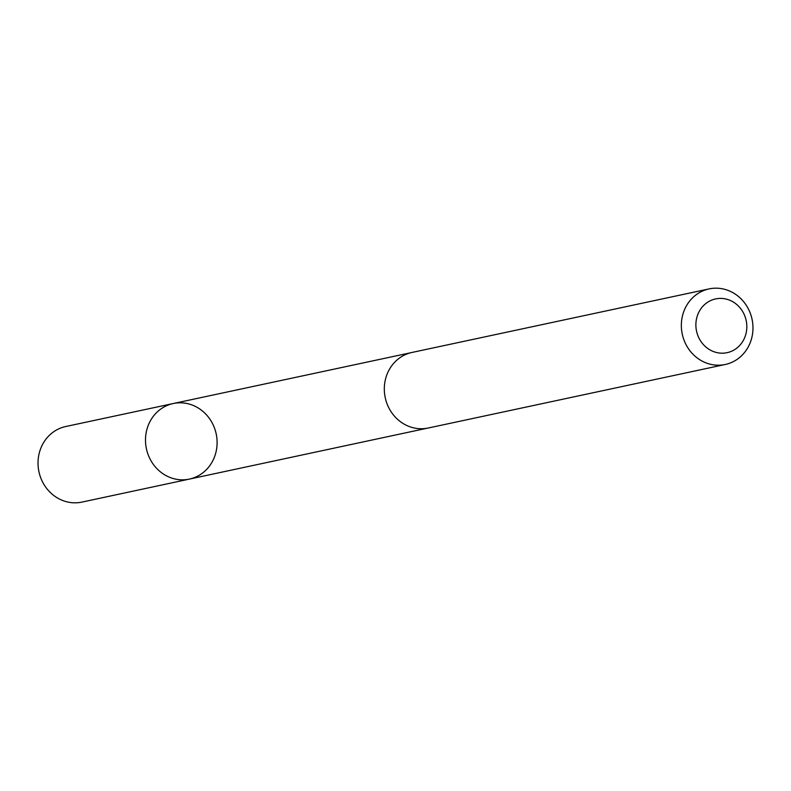 <?xml version="1.0" encoding="UTF-8"?>
<svg xmlns="http://www.w3.org/2000/svg" width="791" height="791" viewBox="0 0 791 791"><rect width="100%" height="100%" fill="white"/><g stroke="black" fill="none" stroke-linecap="round" stroke-linejoin="round"><path stroke-width="1.19" d="M168.75 404.824A38.64 35.674 -102.1 0 1 173.219 403.539A38.64 35.674 -102.1 0 1 216.18 433.864A38.64 35.674 -102.1 0 1 189.385 479.099A38.64 35.674 -102.1 0 1 147.017 451.226A38.64 35.674 -102.1 0 1 168.75 404.824A38.64 35.674 -102.1 0 1 173.219 403.539L65.762 426.517A38.65 35.684 77.9 0 0 61.293 427.802A38.65 35.684 77.9 0 0 39.55 474.214A38.65 35.684 77.9 0 0 81.928 502.097L189.385 479.099A38.64 35.674 -102.1 0 1 147.017 451.226A38.64 35.674 -102.1 0 1 168.75 404.824M709.072 288.903L412.042 352.44A38.65 35.684 77.9 0 0 385.237 397.695A38.65 35.684 77.9 0 0 428.208 428.02L725.248 364.483A38.65 35.684 77.9 0 0 729.707 363.198A38.65 35.684 77.9 0 0 751.45 316.786A38.65 35.684 77.9 0 0 709.072 288.903A38.65 35.684 77.9 0 0 682.267 334.158A38.65 35.684 77.9 0 0 725.248 364.483M730.281 351.758A27.487 25.381 77.9 0 0 737.548 305.227A27.487 25.381 77.9 0 0 696.228 320.395A27.487 25.381 77.9 0 0 730.281 351.758M410.707 352.756L173.219 403.539M426.863 428.287L189.385 479.099"/></g></svg>
